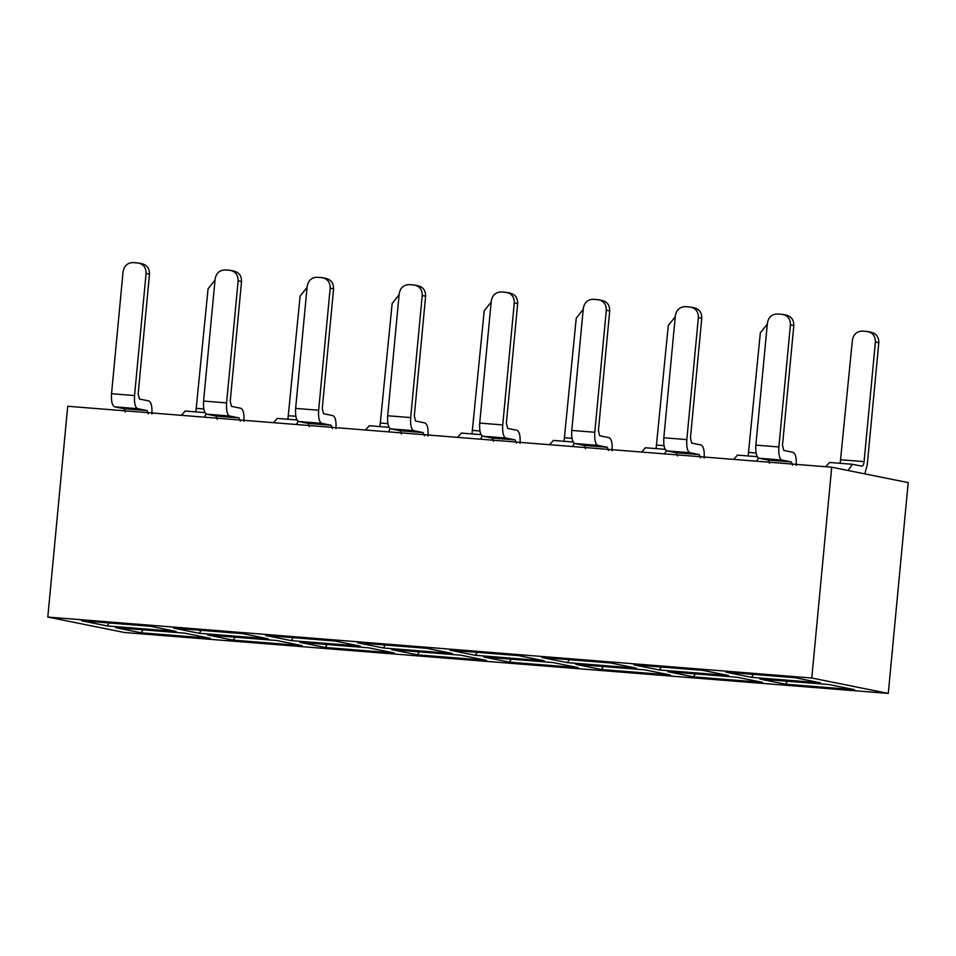 <?xml version="1.0" encoding="UTF-8"?>
<svg xmlns="http://www.w3.org/2000/svg" width="956" height="956" viewBox="0 0 956 956"><rect width="100%" height="100%" fill="white"/><g stroke="black" fill="none" stroke-linecap="round" stroke-linejoin="round"><path stroke-width="1.43" d="M828.972 684.544L759.936 679.047L785.426 684.185L854.461 689.682L828.972 684.544M787.457 681.234L785.426 684.185M753.459 674.386L751.428 677.326L820.463 682.835L794.974 677.696L725.939 672.188L751.428 677.326M736.921 677.207L667.885 671.698L693.375 676.836L762.41 682.345L736.921 677.207M695.406 673.896L693.375 676.836M661.421 667.049L659.389 669.989L728.424 675.498L702.923 670.359L633.888 664.85L659.389 669.989M644.87 669.869L575.835 664.36L601.336 669.499L670.371 675.008L644.87 669.869M603.367 666.547L601.336 669.499M569.37 659.7L567.338 662.639L636.373 668.148L610.884 663.01L541.849 657.501L567.338 662.639M578.32 667.658L552.831 662.52L483.796 657.011L509.285 662.15L578.32 667.658M544.322 660.811L518.833 655.673L449.798 650.164L475.287 655.302L544.322 660.811M888.279 693.423L908.2 482.613L831.708 467.209L811.787 678.007L888.279 693.423L124.292 632.478L47.8 617.062L811.787 678.007M176.143 631.438L107.108 625.929L81.607 620.791L150.642 626.3L176.143 631.438M115.604 627.65L184.639 633.147L210.141 638.285L141.106 632.788L115.604 627.65M268.194 638.787L199.159 633.278L173.657 628.14L242.693 633.649L268.194 638.787M207.655 634.987L276.69 640.496L302.18 645.635L233.144 640.126L207.655 634.987M360.233 646.125L291.198 640.616L265.708 635.477L334.743 640.986L360.233 646.125M299.694 642.324L368.729 647.833L394.231 652.972L325.195 647.463L299.694 642.324M452.284 653.462L383.248 647.965L357.747 642.826L426.782 648.323L452.284 653.462M391.745 649.674L460.78 655.183L486.281 660.321L417.246 654.812L391.745 649.674M511.317 659.21L509.285 662.15M477.319 652.362L475.287 655.302M47.8 617.062L67.721 406.264L831.708 467.209M109.139 622.989L107.108 625.929M143.137 629.837L141.106 632.788M201.178 630.339L199.159 633.278M235.176 637.186L233.144 640.126M293.229 637.676L291.198 640.616M327.227 644.523L325.195 647.463M385.28 645.013L383.248 647.965M419.266 651.873L417.246 654.812M864.833 473.877L867.259 464.759L878.803 342.69L875.397 342.009L864.093 461.629C863.71 464.58 862.993 466.11 861.93 466.193L852.405 464.281L848.092 470.507M829.569 462.465L825.697 466.719M840.181 463.302L852.394 340.181C853.493 334.265 856.875 331.242 862.515 331.099L867.128 331.469C872.661 332.497 875.421 336.01 875.397 342.009M645.479 447.778L641.596 452.033M656.091 448.615L668.292 325.494L675.259 316.747M666.344 450.658L664.611 453.873M737.518 455.128L733.646 459.382M748.142 455.964L760.343 332.831L767.31 324.096M758.395 458.008L756.662 461.222M796.181 465.429C796.635 457.936 795.607 453.562 793.098 452.319L783.741 450.431L782.51 445.185L793.815 325.566L790.421 324.885L778.877 446.954C778.423 454.447 779.451 458.82 781.972 460.063L791.317 461.951L792.596 465.202M769.58 463.373L768.301 460.111L758.956 458.235C756.447 456.98 755.407 452.606 755.861 445.114L767.405 323.044C768.516 317.141 771.886 314.118 777.539 313.974L782.139 314.345C787.672 315.372 790.433 318.886 790.421 324.885M704.142 458.079C704.584 450.587 703.556 446.225 701.047 444.97L691.702 443.094L690.459 437.848L701.764 318.229L698.37 317.547L686.826 439.605C686.372 447.109 687.412 451.471 689.921 452.726L699.266 454.602L700.545 457.864M677.541 456.024L676.262 452.774L666.906 450.885C664.396 449.643 663.368 445.269 663.822 437.776L675.354 315.707C676.466 309.792 679.847 306.768 685.488 306.637L690.089 307.007C695.621 308.035 698.382 311.548 698.37 317.547M612.091 450.742C612.545 443.249 611.505 438.876 608.996 437.633L599.651 435.745L598.42 430.499L609.725 310.879L606.319 310.198L594.787 432.267C594.333 439.76 595.361 444.134 597.87 445.377L607.227 447.265L608.506 450.515M585.49 448.687L584.212 445.424L574.867 443.548C572.345 442.293 571.318 437.932 571.772 430.427L583.315 308.358C584.415 302.454 587.797 299.431 593.437 299.288L598.05 299.658C603.583 300.686 606.343 304.199 606.319 310.198M520.04 443.405C520.494 435.9 519.466 431.538 516.957 430.284L507.6 428.408L506.369 423.161L517.674 303.542L514.28 302.861L502.737 424.93C502.282 432.423 503.31 436.796 505.832 438.039L515.176 439.927L516.455 443.178M493.439 441.337L492.161 438.087L482.816 436.199C480.306 434.956 479.279 430.582 479.721 423.09L491.265 301.021C492.376 295.105 495.746 292.082 501.398 291.95L505.999 292.321C511.532 293.349 514.292 296.862 514.28 302.861M428.001 436.055C428.443 428.563 427.416 424.189 424.906 422.946L415.561 421.058L414.318 415.812L425.623 296.205L422.229 295.512L410.686 417.581C410.244 425.073 411.271 429.447 413.781 430.69L423.126 432.578L424.404 435.84M401.4 434L400.122 430.738L390.765 428.862C388.255 427.619 387.228 423.245 387.682 415.752L399.214 293.683C400.325 287.768 403.707 284.745 409.347 284.613L413.948 284.972C419.493 285.999 422.241 289.513 422.229 295.512M335.95 428.718C336.404 421.226 335.377 416.852 332.855 415.609L323.51 413.721L322.28 408.475L333.584 288.855L330.179 288.174L318.647 410.244C318.193 417.736 319.22 422.11 321.73 423.353L331.087 425.241L332.365 428.491M309.35 426.651L308.071 423.4L298.726 421.512C296.205 420.27 295.177 415.896 295.631 408.403L307.175 286.334C308.274 280.431 311.656 277.395 317.296 277.264L321.909 277.634C327.442 278.662 330.202 282.175 330.179 288.174M243.9 421.369C244.354 413.876 243.326 409.503 240.816 408.26L231.46 406.372L230.229 401.138L241.533 281.518L238.14 280.825L226.596 402.894C226.142 410.399 227.169 414.761 229.691 416.015L239.036 417.892L240.315 421.154M217.299 419.314L216.02 416.063L206.675 414.175C204.166 412.932 203.138 408.559 203.58 401.066L215.124 278.997C216.235 273.081 219.605 270.058 225.258 269.927L229.858 270.285C235.391 271.313 238.152 274.826 238.14 280.825M151.861 414.032C152.303 406.539 151.275 402.165 148.766 400.923L139.421 399.034L138.178 393.788L149.494 274.169L146.089 273.488L134.545 395.557C134.103 403.05 135.131 407.423 137.64 408.666L146.985 410.554L148.264 413.805M125.26 411.976L123.981 408.714L114.624 406.838C112.115 405.583 111.087 401.221 111.541 393.717L123.073 271.647C124.184 265.744 127.566 262.721 133.207 262.577L137.807 262.948C143.352 263.976 146.101 267.489 146.089 273.488M185.249 411.068L181.365 415.322M195.861 411.905L208.061 288.784L215.028 280.036M206.114 413.948L204.381 417.163M277.288 418.417L273.416 422.671M287.899 419.254L300.112 296.121L307.067 287.386M298.164 421.297L296.42 424.5M369.339 425.755L365.455 430.009M379.95 426.591L392.151 303.458L399.118 294.723M390.215 428.635L388.471 431.849M461.39 433.104L457.506 437.358M472.001 433.94L484.202 310.808L491.169 302.06M482.254 435.972L480.521 439.186M553.428 440.441L549.557 444.695M564.04 441.278L576.253 318.145L583.208 309.409M574.305 443.321L572.56 446.536M870.522 332.162C876.055 333.178 878.815 336.691 878.803 342.69M871.537 332.294L867.128 331.469M785.533 315.026C791.078 316.054 793.827 319.567 793.815 325.566M786.561 315.169L782.139 314.345M693.494 307.689C699.027 308.716 701.788 312.23 701.764 318.229M694.51 307.832L690.089 307.007M601.444 300.351C606.976 301.367 609.737 304.88 609.725 310.879M602.459 300.483L598.05 299.658M509.393 293.002C514.937 294.03 517.698 297.543 517.674 303.542M510.42 293.145L505.999 292.321M417.354 285.665C422.887 286.692 425.647 290.206 425.623 296.205M418.37 285.808L413.948 284.972M325.303 278.316C330.836 279.343 333.596 282.856 333.584 288.855M326.319 278.459L321.909 277.634M233.252 270.978C238.797 272.006 241.557 275.519 241.533 281.518M234.28 271.122L229.858 270.285M141.213 263.629C146.746 264.657 149.506 268.17 149.494 274.169M142.229 263.772L137.807 262.948M791.317 461.951L768.301 460.111M699.266 454.602L676.262 452.774M607.227 447.265L584.212 445.424M515.176 439.927L492.161 438.087M423.126 432.578L400.122 430.738M331.087 425.241L308.071 423.4M239.036 417.892L216.02 416.063M146.985 410.554L123.981 408.714M841.077 459.788L864.093 461.629M656.987 445.114L664.038 445.675M749.038 452.451L756.077 453.013M778.877 446.954L755.861 445.114M781.972 460.063L758.956 458.235M686.826 439.605L663.822 437.776M689.921 452.726L666.906 450.885M594.787 432.267L571.772 430.427M597.87 445.377L574.867 443.548M502.737 424.93L479.721 423.09M505.832 438.039L482.816 436.199M410.686 417.581L387.682 415.752M413.781 430.69L390.765 428.862M318.647 410.244L295.631 408.403M321.73 423.353L298.726 421.512M226.596 402.894L203.58 401.066M229.691 416.015L206.675 414.175M134.545 395.557L111.541 393.717M137.64 408.666L114.624 406.838M196.757 408.391L203.807 408.953M288.808 415.74L295.846 416.302M380.846 423.078L387.897 423.639M472.897 430.427L479.936 430.989M564.936 437.764L571.987 438.326M852.405 464.281L829.39 462.441M665.209 449.344L645.3 447.755M757.248 456.693L737.339 455.104M204.966 412.634L185.07 411.044M297.017 419.983L277.109 418.393M389.068 427.32L369.159 425.731M481.107 434.657L461.21 433.068M573.158 442.007L553.249 440.417"/></g></svg>
